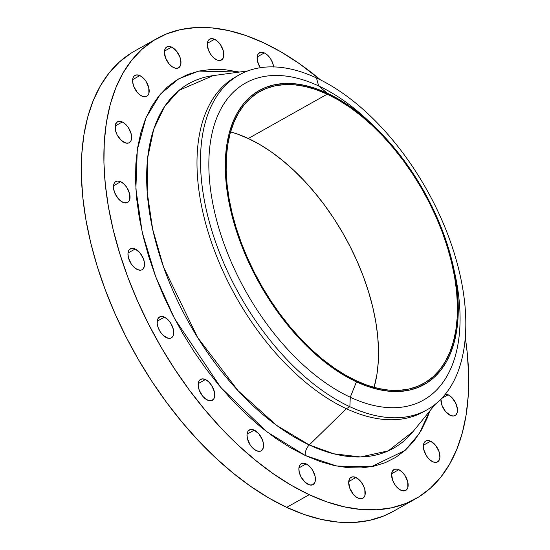 <?xml version="1.0" encoding="UTF-8"?>
<svg xmlns="http://www.w3.org/2000/svg" width="550" height="550" viewBox="0 0 550 550"><rect width="100%" height="100%" fill="white"/><g stroke="black" fill="none" stroke-linecap="round" stroke-linejoin="round"><path stroke-width="0.82" d="M374.674 126.823L369.923 122.265A181.796 101.661 60.7 0 0 318.656 85.944L327.119 93.136A168.596 94.277 -119.3 0 1 374.674 126.823A168.596 94.277 -119.3 0 1 453.406 266.977A168.596 94.277 -119.3 0 1 356.448 381.837L350.274 397.251L349.862 406.711L346.342 408.691L309.279 444.95A209.055 116.902 60.7 0 1 155.299 240.212A209.055 116.902 60.7 0 1 213.125 75.625L178.97 90.379L164.574 106.549L153.704 129.243L147.606 158.146L147.173 192.122L152.666 229.274L163.653 267.307L197.567 337.404L238.123 390.782L276.678 425.418L309.279 444.95A9.598 6.277 -65 0 0 305.25 455.489L266.716 431.716L220.825 387.509L174.604 318.684L155.643 276.581L142.203 232.238L135.877 188.897L137.287 149.909L145.915 117.886L160.304 94.208L178.544 78.925L198.756 71.101L239.415 72.05L224.696 69.651L211.496 69.389L199.024 71.046L187.392 74.601L176.708 80.025L167.083 87.271L158.606 96.264L151.353 106.913L145.406 119.123L140.814 132.77L137.617 147.73L135.857 163.852L135.547 180.984L136.689 198.956L139.267 217.607L143.261 236.748L148.637 256.19L155.334 275.756L163.295 295.261L172.439 314.497L182.683 333.3L193.916 351.478L206.044 368.857L218.948 385.275L232.499 400.572L246.565 414.59L261.009 427.212L275.701 438.302L290.496 447.755L305.25 455.489L319.825 461.422L334.07 465.499L347.861 467.679L361.054 467.947L373.526 466.29L385.158 462.729L395.842 457.304L405.467 450.058L413.944 441.072L421.197 430.416L427.144 418.213L429.804 410.981L419.141 433.799L405.061 450.422L371.388 466.716L336.662 466.043L305.25 455.489A9.598 6.277 115 0 1 309.279 444.95A209.055 116.902 60.7 0 0 413.071 431.571L435.229 404.312M400.909 490.243A11.997 6.71 -119.3 0 1 392.425 479.683A11.997 6.71 -119.3 0 1 393.993 469.507A11.997 6.71 -119.3 0 1 398.826 469.693L391.634 473.729L398.826 469.693L397.237 469.143L394.433 469.294L392.446 471.075L391.593 474.203L392.666 480.356L394.79 484.522L399.286 489.301L402.497 490.793L405.309 490.641L407.289 488.868L407.866 487.444L407.736 481.724L404.944 475.413L402.05 471.941L398.826 469.693A11.997 6.71 -119.3 0 1 407.309 480.26A11.997 6.71 -119.3 0 1 405.742 490.428A11.997 6.71 -119.3 0 1 400.909 490.243M432.692 461.746A11.997 6.71 -119.3 0 1 424.208 451.186A11.997 6.71 -119.3 0 1 425.776 441.011A11.997 6.71 -119.3 0 1 430.609 441.196L423.418 445.232L430.609 441.196L429.021 440.646L426.209 440.797L424.229 442.578L423.376 445.706L423.782 449.714L426.573 456.026L429.467 459.498L432.692 461.746L435.758 462.433L437.085 462.144L439.072 460.364L439.924 457.236L438.852 451.082L435.353 445.06L430.609 441.196A11.997 6.71 -119.3 0 1 439.092 451.763A11.997 6.71 -119.3 0 1 437.525 461.931A11.997 6.71 -119.3 0 1 432.692 461.746L432.692 461.746M445.431 394.116A11.997 6.71 -119.3 0 1 448.154 394.804A11.997 6.71 -119.3 0 1 456.644 405.371A11.997 6.71 -119.3 0 1 455.077 415.539A11.997 6.71 -119.3 0 1 450.244 415.353A11.997 6.71 -119.3 0 1 440.935 399.169L442.001 405.467L445.5 411.489L450.244 415.353L453.31 416.041L455.757 415.058L457.201 412.555L457.428 408.911L455.462 402.559L451.385 397.052L448.154 394.804L441.595 398.489L448.154 394.804L445.087 394.123M260.308 67.712A11.997 6.71 -119.3 0 1 259.524 52.724A11.997 6.71 -119.3 0 1 264.357 52.91L257.173 56.946L264.357 52.91L262.776 52.36L259.964 52.511L257.984 54.292L257.407 55.715L257.538 61.428L260.322 67.739M216.624 59.826A11.997 6.71 -119.3 0 1 208.141 49.259A11.997 6.71 -119.3 0 1 209.708 39.091A11.997 6.71 -119.3 0 1 214.541 39.277L207.35 43.312L214.541 39.277L211.468 38.589L209.028 39.573L208.161 40.652L207.309 43.787L208.381 49.94L210.506 54.106L213.4 57.578L216.624 59.826L218.212 60.376L221.024 60.225L223.004 58.444L223.582 57.021L223.451 51.308L220.66 44.997L217.766 41.525L214.541 39.277A11.997 6.71 -119.3 0 1 223.025 49.837A11.997 6.71 -119.3 0 1 221.458 60.012A11.997 6.71 -119.3 0 1 216.624 59.826M173.724 67.636A11.997 6.71 -119.3 0 1 165.241 57.076A11.997 6.71 -119.3 0 1 166.808 46.901A11.997 6.71 -119.3 0 1 171.641 47.087L164.45 51.129L171.641 47.087L170.053 46.537L167.248 46.688L165.261 48.469L164.409 51.597L165.481 57.757L168.981 63.779L172.102 66.694L175.312 68.186L178.117 68.035L180.104 66.261L180.957 63.126L179.884 56.973L176.385 50.951L171.641 47.087A11.997 6.71 -119.3 0 1 180.125 57.654A11.997 6.71 -119.3 0 1 178.558 67.829A11.997 6.71 -119.3 0 1 173.724 67.636M141.948 96.133A11.997 6.71 -119.3 0 1 133.458 85.573A11.997 6.71 -119.3 0 1 135.025 75.398A11.997 6.71 -119.3 0 1 139.858 75.584L132.674 79.626L139.858 75.584L136.792 74.903L134.344 75.886L133.485 76.966L132.901 78.389L132.674 82.026L133.698 86.254L137.197 92.276L140.319 95.191L143.529 96.683L146.341 96.532L148.321 94.758L148.899 93.335L148.768 87.615L145.984 81.304L143.083 77.839L139.858 75.584A11.997 6.71 -119.3 0 1 148.342 86.151A11.997 6.71 -119.3 0 1 146.781 96.326A11.997 6.71 -119.3 0 1 141.948 96.133M124.396 142.526A11.997 6.71 -119.3 0 1 115.906 131.966A11.997 6.71 -119.3 0 1 117.473 121.791A11.997 6.71 -119.3 0 1 122.306 121.976L115.122 126.019L122.306 121.976L119.24 121.296L116.792 122.279L115.349 124.781L115.486 130.494L117.088 134.771L121.165 140.278L125.978 143.076L128.789 142.924L130.769 141.151L131.347 139.728L131.216 134.007L128.432 127.696L125.537 124.224L122.306 121.976A11.997 6.71 -119.3 0 1 130.79 132.543A11.997 6.71 -119.3 0 1 129.229 142.711A11.997 6.71 -119.3 0 1 124.396 142.526L124.396 142.526M122.794 202.269A11.997 6.71 -119.3 0 1 114.304 191.709A11.997 6.71 -119.3 0 1 115.871 181.534A11.997 6.71 -119.3 0 1 120.704 181.72L113.52 185.762L120.704 181.72L117.638 181.039L115.191 182.022L114.331 183.102L113.747 184.525L113.52 188.162L114.544 192.39L118.044 198.413L121.165 201.327L124.376 202.819L127.188 202.668L129.167 200.894L129.745 199.471L129.614 193.751L126.83 187.44L123.929 183.975L120.704 181.72A11.997 6.71 -119.3 0 1 129.188 192.287A11.997 6.71 -119.3 0 1 127.627 202.462A11.997 6.71 -119.3 0 1 122.794 202.269M137.294 269.521A11.997 6.71 -119.3 0 1 128.81 258.961A11.997 6.71 -119.3 0 1 130.371 248.786A11.997 6.71 -119.3 0 1 135.204 248.971L128.019 253.007L135.204 248.971L133.623 248.421L130.811 248.572L128.831 250.353L127.978 253.481L128.384 257.489L131.168 263.801L134.069 267.272L137.294 269.521L140.36 270.208L141.687 269.919L142.808 269.225L144.251 266.722L144.478 263.079L143.454 258.857L139.954 252.835L135.204 248.971A11.997 6.71 -119.3 0 1 143.694 259.538A11.997 6.71 -119.3 0 1 142.127 269.706A11.997 6.71 -119.3 0 1 137.294 269.521M166.485 337.693A11.997 6.71 -119.3 0 1 157.994 327.126A11.997 6.71 -119.3 0 1 159.562 316.958A11.997 6.71 -119.3 0 1 164.395 317.144L157.204 321.179L164.395 317.144L161.329 316.456L160.002 316.745L158.015 318.526L157.438 319.942L157.211 323.586L158.235 327.807L160.359 331.973L163.254 335.445L168.066 338.243L170.878 338.092L172.858 336.311L173.436 334.895L173.305 329.175L170.514 322.864L167.619 319.392L164.395 317.144A11.997 6.71 -119.3 0 1 172.879 327.711A11.997 6.71 -119.3 0 1 171.318 337.879A11.997 6.71 -119.3 0 1 166.485 337.693L166.485 337.693M207.501 400.111A11.997 6.71 -119.3 0 1 199.011 389.551A11.997 6.71 -119.3 0 1 200.578 379.376A11.997 6.71 -119.3 0 1 205.411 379.562L198.22 383.604L205.411 379.562L202.345 378.881L199.897 379.864L199.031 380.944L198.454 382.367L198.227 386.004L199.251 390.232L202.751 396.254L205.872 399.169L209.083 400.661L211.894 400.51L213.874 398.736L214.452 397.313L214.321 391.593L211.53 385.282L208.636 381.817L205.411 379.562A11.997 6.71 -119.3 0 1 213.895 390.129A11.997 6.71 -119.3 0 1 212.334 400.304A11.997 6.71 -119.3 0 1 207.501 400.111M256.327 450.67A11.997 6.71 -119.3 0 1 247.844 440.11A11.997 6.71 -119.3 0 1 249.404 429.935A11.997 6.71 -119.3 0 1 254.238 430.127L247.053 434.163L254.238 430.127L251.171 429.44L248.731 430.423L247.864 431.502L247.012 434.631L247.417 438.646L250.202 444.95L253.103 448.422L256.327 450.67L259.394 451.357L260.721 451.069L261.841 450.374L263.285 447.872L263.512 444.235L262.488 440.007L258.988 433.984L254.238 430.127A11.997 6.71 -119.3 0 1 262.728 440.688A11.997 6.71 -119.3 0 1 261.161 450.862A11.997 6.71 -119.3 0 1 256.327 450.67L256.327 450.67M358.009 498.059A11.997 6.71 -119.3 0 1 349.525 487.493A11.997 6.71 -119.3 0 1 351.093 477.317A11.997 6.71 -119.3 0 1 355.926 477.51L348.734 481.546L355.926 477.51L352.853 476.822L350.412 477.806L349.546 478.885L348.693 482.02L349.766 488.173L353.265 494.196L356.386 497.111L359.597 498.609L362.409 498.451L364.389 496.678L364.966 495.254L364.836 489.534L363.227 485.265L360.669 481.367L355.926 477.51A11.997 6.71 -119.3 0 1 364.409 488.07A11.997 6.71 -119.3 0 1 362.842 498.245A11.997 6.71 -119.3 0 1 358.009 498.059L358.009 498.059M308.192 484.419A11.997 6.71 -119.3 0 1 299.709 473.859A11.997 6.71 -119.3 0 1 301.269 463.684A11.997 6.71 -119.3 0 1 306.103 463.87L298.918 467.913L306.103 463.87L303.036 463.189L300.596 464.172L299.729 465.252L298.877 468.38L299.282 472.395L300.884 476.664L304.961 482.171L309.774 484.969L312.586 484.818L314.566 483.044L315.15 481.621L315.012 475.901L312.228 469.59L309.334 466.125L306.103 463.87A11.997 6.71 -119.3 0 1 314.586 474.437A11.997 6.71 -119.3 0 1 313.026 484.612A11.997 6.71 -119.3 0 1 308.192 484.419M454.073 270.119A181.796 101.661 -119.3 0 1 350.274 397.251A181.796 101.661 60.7 0 0 454.822 273.398L453.406 266.977M425.418 410.678A191.991 107.36 -119.3 0 1 346.342 408.691L349.862 406.711A191.991 107.36 -119.3 0 1 214.101 237.696A191.991 107.36 -119.3 0 1 239.133 74.938A191.991 107.36 -119.3 0 1 316.463 77.942A191.991 107.36 -119.3 0 1 452.231 246.957A191.991 107.36 -119.3 0 1 427.192 409.716A191.991 107.36 -119.3 0 1 349.862 406.711A191.991 107.36 60.7 0 0 464.784 303.662A191.991 107.36 60.7 0 0 316.463 77.942L318.656 85.944A181.796 101.661 -119.3 0 1 372.336 124.609M413.071 431.571L388.245 450.862L360.663 456.967L333.733 453.791L309.279 444.95L346.342 408.691A191.991 107.36 60.7 0 0 423.672 411.696L427.192 409.716M131.161 53.109L119.515 61.875L109.257 72.751L100.492 85.635L93.294 100.409L87.732 116.923L83.875 135.018L81.744 154.522L81.366 175.251L82.748 196.996L85.869 219.56L90.702 242.715L97.199 266.241L105.304 289.912L114.936 313.507L125.998 336.786L138.387 359.535L151.986 381.528L166.657 402.552L182.27 422.414L198.66 440.921L215.676 457.882L233.159 473.151L250.938 486.564L268.833 498.011L286.681 507.361A263.993 147.62 60.7 0 0 393.016 511.493L415.566 498.829A263.993 147.62 -119.3 0 1 309.238 494.697L286.681 507.361L304.315 514.539L321.551 519.475L338.229 522.108L354.193 522.431L369.284 520.431L383.364 516.127L393.133 511.431M263.319 42.639A263.993 147.62 -119.3 0 1 320.567 79.929L299.062 63.436L281.167 51.989L263.319 42.639A263.993 147.62 -119.3 0 0 156.984 38.507A263.993 147.62 -119.3 0 0 122.561 262.302A263.993 147.62 -119.3 0 0 309.238 494.697L291.383 485.341L273.488 473.901L255.709 460.481L238.226 445.218L221.21 428.251L204.82 409.75L189.214 389.888L174.536 368.857L160.944 346.864L148.548 324.122L137.486 300.836L127.854 277.248L119.756 253.577L113.252 230.044L108.419 206.889L105.297 184.333L103.916 162.58L104.294 141.852L106.425 122.348L110.289 104.252L115.844 87.739L123.042 72.971L131.808 60.081L142.065 49.204L153.718 40.439L166.636 33.873L180.716 29.569L195.807 27.569L211.771 27.892L228.449 30.525L245.685 35.461L263.319 42.639M156.984 38.507L134.434 51.171A263.993 147.62 60.7 0 0 100.011 274.972A263.993 147.62 60.7 0 0 286.681 507.361L309.238 494.697L326.865 501.875L344.101 506.804L360.779 509.444L376.743 509.761L391.834 507.76L405.914 503.456L418.839 496.891L430.485 488.125L440.743 477.249L449.508 464.365L456.706 449.591L462.268 433.077L466.125 414.982L468.256 395.478L468.634 374.749L467.252 353.004L465.3 337.576A263.993 147.62 -119.3 0 1 415.566 498.829M356.345 380.806A167.392 93.603 -119.3 0 1 237.971 233.447A167.392 93.603 -119.3 0 1 259.806 91.541A167.392 93.603 -119.3 0 1 327.229 94.16L248.298 138.497A167.392 93.603 60.7 0 0 230.56 131.904L237.119 133.946L248.298 138.497L327.229 94.16A167.392 93.603 -119.3 0 1 445.596 241.519A167.392 93.603 -119.3 0 1 423.768 383.426A167.392 93.603 -119.3 0 1 356.345 380.806L367.524 385.357L378.448 388.486L389.029 390.163L399.149 390.362L408.719 389.091L417.643 386.361L425.837 382.202L433.228 376.64L439.732 369.744L445.294 361.577L449.852 352.206L453.379 341.736L455.826 330.261L457.181 317.893L457.414 304.755L456.541 290.964L454.561 276.657L451.495 261.972L447.377 247.053L442.234 232.045L436.129 217.085L429.117 202.324L421.259 187.901L412.638 173.951L403.336 160.621L393.436 148.026L383.041 136.297L372.254 125.537L361.164 115.858L349.896 107.346L338.546 100.093L327.229 94.16L316.051 89.609L305.119 86.481L294.539 84.81L284.419 84.604L274.849 85.876L265.925 88.605L257.73 92.771L250.346 98.326L243.843 105.222L238.281 113.396L233.716 122.76L230.189 133.231L227.741 144.705L226.394 157.073L226.153 170.218L227.026 184.009L229.006 198.316L232.072 212.994L236.197 227.913L241.333 242.928L247.438 257.881L254.458 272.649L262.309 287.072L270.93 301.015L280.239 314.353L290.132 326.941L300.527 338.676L311.321 349.436L322.403 359.116L333.678 367.62L345.022 374.873L356.345 380.806M374.082 387.399A167.392 93.603 60.7 0 0 248.298 138.497L259.621 144.43L270.964 151.683L282.239 160.194L293.322 169.874L304.116 180.627L314.511 192.363L324.404 204.958L333.712 218.288L342.334 232.238L350.185 246.661L357.204 261.422L363.309 276.382L368.445 291.39L372.57 306.309L375.636 320.994L377.616 335.301L378.489 349.085L378.249 362.23L376.901 374.598L374.082 387.399M273.632 67.017L272.607 62.796L270.483 58.63L267.589 55.158L264.357 52.91A11.997 6.71 -119.3 0 1 273.618 66.901M239.133 74.938L235.613 76.917A191.991 107.36 60.7 0 0 210.574 239.676A191.991 107.36 60.7 0 0 346.342 408.691A191.991 107.36 -119.3 0 1 210.031 238.026A191.991 107.36 -119.3 0 1 237.394 75.955M316.463 77.942A191.991 107.36 60.7 0 0 201.541 180.991A191.991 107.36 60.7 0 0 349.862 406.711L350.274 397.251A181.796 101.661 -119.3 0 1 209.832 183.521A181.796 101.661 -119.3 0 1 318.656 85.944L316.463 77.942M318.656 85.944A181.796 101.661 60.7 0 0 209.832 183.521A181.796 101.661 60.7 0 0 350.274 397.251L356.448 381.837A168.596 94.277 -119.3 0 1 226.201 183.624A168.596 94.277 -119.3 0 1 327.119 93.136L318.656 85.944M356.448 381.837L345.049 375.863L333.616 368.555L322.266 359.982L311.101 350.233L300.231 339.398L289.761 327.587L279.799 314.903L270.428 301.469L261.738 287.423L253.832 272.896L246.764 258.032L240.611 242.962L235.434 227.844L231.289 212.822L228.195 198.034L226.201 183.624L225.321 169.737L225.562 156.496L226.923 144.038L229.391 132.481L232.939 121.935L237.538 112.502L243.134 104.273L249.686 97.329L257.125 91.733L265.382 87.539L274.368 84.789L284.006 83.511L294.202 83.717L304.858 85.401L315.865 88.55L327.119 93.136L338.518 99.11L349.951 106.418L361.302 114.984L372.467 124.733L383.336 135.568L393.807 147.386L403.776 160.071L413.146 173.498L421.829 187.543L429.743 202.07L436.803 216.941L442.956 232.004L448.133 247.122L452.286 262.151L455.373 276.939L457.366 291.342L458.246 305.236L458.006 318.471L456.644 330.928L454.176 342.485L450.629 353.031L446.029 362.464L440.433 370.693L433.881 377.644L426.442 383.24L418.192 387.434L409.2 390.177L399.561 391.456L389.366 391.256L378.716 389.572L367.703 386.416L356.448 381.837M213.125 75.625L247.933 70.888"/></g></svg>
